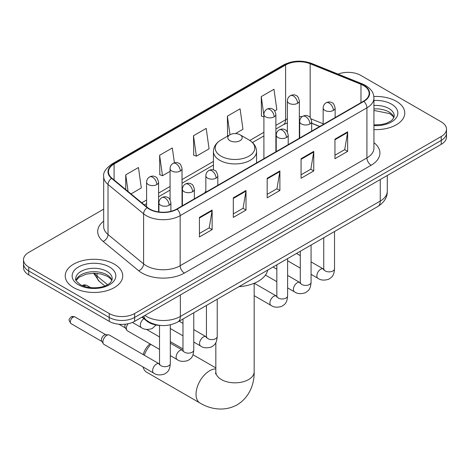 <?xml version="1.0" encoding="UTF-8"?>
<svg xmlns="http://www.w3.org/2000/svg" width="470" height="470" viewBox="0 0 470 470"><rect width="100%" height="100%" fill="white"/><g stroke="black" fill="none" stroke-linecap="round" stroke-linejoin="round"><path stroke-width="0.7" d="M205.848 191.12A31.743 18.324 0 0 0 204.726 192.864M319.647 126.512L311.669 123.287M160.951 325.481A17.966 10.375 180 0 1 146.816 321.063L142.005 317.097M103.682 209.144L28.764 252.402A17.966 10.375 0 0 0 23.5 259.74L23.5 267.559A17.966 10.375 0 0 0 28.764 274.897L109.222 321.351A17.966 10.375 0 0 0 134.632 321.351L441.236 144.337A17.966 10.375 0 0 0 446.5 136.999L446.5 133.086A17.966 10.375 0 0 1 441.236 140.424A17.966 10.375 0 0 0 446.5 133.086L446.5 129.174A17.966 10.375 0 0 0 441.236 121.842L360.778 75.388A17.966 10.375 0 0 0 338.059 74.107M23.5 259.74A17.966 10.375 0 0 0 28.764 267.072L109.222 313.525A17.966 10.375 0 0 0 134.632 313.525L134.632 317.438L441.236 140.424L134.632 317.438A17.966 10.375 0 0 1 109.222 317.438A17.966 10.375 0 0 0 134.632 317.438L134.632 321.351M28.764 267.072L28.764 270.984L109.222 317.438L28.764 270.984A17.966 10.375 0 0 1 23.5 263.647A17.966 10.375 0 0 0 28.764 270.984L28.764 274.897M396.351 101.303A28.746 16.597 0 0 0 373.832 96.491A28.746 16.597 0 0 1 396.351 101.303A28.746 16.597 0 0 1 404.77 113.041A28.746 16.597 0 0 0 396.351 101.303M114.304 264.14A28.746 16.597 0 0 0 82.979 260.539A28.746 16.597 0 0 0 65.23 275.872A28.746 16.597 0 0 0 73.649 287.611A28.746 16.597 0 0 0 104.98 291.206A28.746 16.597 0 0 0 122.729 275.872A28.746 16.597 0 0 0 114.304 264.14A28.746 16.597 0 0 0 82.979 260.539A28.746 16.597 0 0 0 65.23 275.872A28.746 16.597 0 0 0 73.649 287.611A28.746 16.597 0 0 0 104.98 291.206A28.746 16.597 0 0 0 122.729 275.872A28.746 16.597 0 0 0 114.304 264.14M363.527 85.534A19.164 11.063 180 0 1 369.144 93.354A19.164 11.063 180 0 1 363.527 101.179L176.773 209.003A19.164 11.063 180 0 1 147.521 207.529L111.942 178.189A19.164 11.063 180 0 1 108.476 171.844A19.164 11.063 180 0 1 114.087 164.018L285.613 64.989A19.164 11.063 180 0 1 310.159 63.75L360.972 84.294A19.164 11.063 180 0 1 363.527 85.534M363.868 85.334A19.646 11.339 0 0 0 361.242 84.065L310.429 63.526A19.646 11.339 0 0 0 285.272 64.795L113.752 163.824A19.646 11.339 0 0 0 111.549 178.347L147.128 207.687A19.646 11.339 0 0 0 177.108 209.197L363.868 101.373A19.646 11.339 0 0 0 363.868 85.334M199.427 217.393L199.427 236.951L212.135 229.613L212.135 210.055L199.427 217.393M199.427 233.478L209.215 227.833L212.082 210.707A4.794 2.767 -120 0 0 212.135 210.055M209.126 227.88L212.135 229.613M233.308 197.829L233.308 217.393L246.01 210.055L246.01 190.497L233.308 197.829M233.308 213.921L243.09 208.269L245.957 191.143A4.794 2.767 -120 0 0 246.01 190.497M243.008 208.322L246.01 210.055M334.946 139.149L334.946 158.713L347.647 151.375L347.647 131.817L334.946 139.149M334.946 155.241L344.727 149.589L347.594 132.464A4.794 2.767 -120 0 0 347.647 131.817M344.639 149.642L347.647 151.375M301.064 158.713L301.064 178.271L313.766 170.933L313.766 151.375L301.064 158.713M301.064 174.799L310.846 169.153L313.719 152.027A4.794 2.767 -120 0 0 313.766 151.375M310.764 169.2L313.766 170.933M267.183 178.271L267.183 197.829L279.891 190.497L279.891 170.933L267.183 178.271M267.183 194.363L276.971 188.711L279.838 171.585A4.794 2.767 -120 0 0 279.891 170.933M276.883 188.758L279.891 190.497M373.932 129.591A28.746 16.597 0 0 0 404.77 113.041A28.746 16.597 0 0 1 373.932 129.591M134.632 313.525L441.236 136.512A17.966 10.375 0 0 0 446.5 129.174M131.001 193.904L141.311 187.947L138.444 167.514L125.743 174.846L125.743 189.569M235.464 133.592L242.949 129.268L240.082 108.834L227.38 116.166L227.58 135.613M274.756 110.908L276.83 109.71L273.963 89.271L261.255 96.609L261.461 116.049M174.411 162.826L172.326 147.95L159.618 155.288L159.824 174.728M193.499 135.73L196.366 156.163L209.074 148.831L206.201 128.392L193.499 135.73L193.705 155.171M196.366 156.163L193.499 155.094M228.144 135.818L227.38 135.536M227.38 116.166L229.989 134.761M263.905 116.965L261.255 115.973M261.255 96.609L263.905 115.491M159.618 155.288L162.485 175.727L170.064 171.35M162.485 175.727L159.618 174.652M125.743 174.846L128.075 191.496M143.227 354.615A13.178 7.608 -60 0 1 149.965 343.858M150.852 344.375A19.164 11.063 120 0 0 144.261 355.208M143.074 366.97A19.164 11.063 120 0 0 146.652 372.228L200.008 403.037A19.164 11.063 -60 0 1 197.071 387.68A19.164 11.063 -60 0 1 209.591 370.789A19.164 11.063 -60 0 1 215.836 368.944M229.918 140.665A7.185 4.148 0 0 0 240.082 140.665A7.185 4.148 0 0 0 240.082 134.796L249.006 139.948A19.805 11.433 0 0 1 249.006 156.122A19.805 11.433 0 0 1 220.994 156.122A19.805 11.433 0 0 1 220.994 139.948C216.118 142.845 213.597 146.693 213.439 151.493A21.561 12.449 0 0 0 219.754 160.293A21.561 12.449 0 0 0 243.249 162.996A21.561 12.449 0 0 0 256.561 151.493C256.403 146.693 253.882 142.845 249.006 139.948L240.082 134.796A7.185 4.148 0 0 0 229.918 134.796A7.185 4.148 0 0 0 229.918 140.665M238.96 286.688A32.941 19.017 0 0 0 267.7 270.091M159.524 349.38L127.493 330.886A5.387 3.114 -60 0 1 126.818 330.222A5.387 3.114 -60 0 1 126.377 328.418A5.387 3.114 -60 0 1 128.087 323.76M126.818 330.222L125.214 327.643A3.895 2.25 -60 0 1 124.897 326.339A3.895 2.25 -60 0 1 125.408 324.194M102.912 341.966A5.387 3.114 -60 0 1 106.725 335.363A5.387 3.114 -60 0 1 108.505 334.846A5.387 3.114 -60 0 1 109.422 335.092L159.136 363.798A5.387 3.114 -60 0 0 156.68 363.939A5.387 3.114 -60 0 0 156.445 364.068A5.387 3.114 -60 0 0 152.92 368.815A5.387 3.114 -60 0 0 153.749 373.133L104.029 344.434A5.387 3.114 -60 0 1 103.359 343.764A5.387 3.114 -60 0 1 102.912 341.966M103.359 343.764L101.749 341.185A3.895 2.25 -60 0 1 101.432 339.886A3.895 2.25 -60 0 1 104.187 335.116A3.895 2.25 -60 0 1 105.474 334.746L108.505 334.846M146.816 320.528L146.816 321.063M144.883 315.435A23.958 13.83 0 0 0 146.493 316.463A23.958 13.83 0 0 0 180.368 316.463L380.254 201.06A23.958 13.83 0 0 0 387.274 191.278C387.445 197.224 384.284 202.312 377.774 206.542L177.889 321.944A11.979 6.915 60 0 0 180.368 316.463L180.368 294.943M380.254 179.54L380.254 201.06A11.979 6.915 60 0 1 377.774 206.542M143.914 315.993A11.979 8.014 129.5 0 0 146 319.888L142.363 316.892M441.236 144.337L441.236 136.512M109.222 321.351L109.222 313.525M94.405 273.211A23.958 13.83 0 0 0 97.067 276.072L97.067 273.352M104.828 285.942L99.258 281.348A11.979 8.014 129.5 0 1 97.067 276.072L107.507 284.685M373.932 142.639A29.945 17.29 180 0 1 371.153 165.24L184.393 273.064A5.987 3.46 60 0 1 180.157 265.726L366.917 157.902A23.958 13.83 0 0 0 373.932 148.126L373.932 98.048A23.958 13.83 180 0 1 366.917 107.83A5.987 3.46 -120 0 0 363.868 101.373M184.393 273.064A29.945 17.29 180 0 1 142.046 273.064A29.945 17.29 180 0 1 138.691 270.755L103.112 241.416A29.945 17.29 180 0 1 103.682 221.129M146.282 265.726A23.958 13.83 0 0 0 180.157 265.726L180.157 215.654A23.958 13.83 180 0 1 143.597 213.809L108.018 184.469A23.958 13.83 180 0 1 103.682 176.538L103.682 226.611A23.958 13.83 0 0 0 108.018 234.542L143.597 263.882A23.958 13.83 0 0 0 146.282 265.726M373.932 98.048C373.544 93.935 373.162 90.51 365.678 85.528L362.529 84.001A5.987 2.802 112 0 0 361.242 84.065M362.529 84.001L311.716 63.462C301.793 59.949 292.375 60.46 283.463 64.989A5.987 3.46 60 0 1 285.272 64.795M113.752 163.824A5.987 3.46 -120 0 0 111.942 164.018C105.727 168.483 102.971 172.66 103.682 176.538M111.549 178.347A5.987 4.007 129.5 0 0 108.018 184.469L108.018 234.542A5.987 4.007 -50.5 0 1 103.112 241.416M311.716 63.462A5.987 2.802 112 0 0 310.429 63.526M147.128 207.687A5.987 4.007 129.5 0 0 143.597 213.809L143.597 263.882A5.987 4.007 -50.5 0 1 138.691 270.755M177.108 209.197A5.987 3.46 60 0 1 180.157 215.654L366.917 107.83L366.917 157.902A5.987 3.46 60 0 0 371.153 165.24M114.087 164.018L114.087 179.957M360.972 84.294L360.972 102.66M310.159 63.75L310.159 117.541M323.154 123.775L311.058 118.881M302.187 116.654A19.164 11.063 0 0 0 299.343 116.519M287.37 118.863A19.164 11.063 0 0 0 285.613 119.756L275.884 125.378M285.613 64.989L285.613 119.756A10.781 6.222 60 0 1 283.381 124.691L275.884 129.021M263.905 132.293L249.799 140.436M213.439 161.427L182.037 179.558M170.064 186.472L158.578 193.1M146.599 200.014L141.787 202.799M319.776 126.436L312.297 123.416A10.781 5.047 -68 0 1 311.669 123.04M267.183 178.888L279.838 171.585M301.064 159.33L313.719 152.027M334.946 139.772L347.594 132.464M233.308 198.452L245.957 191.143M199.427 218.01L212.082 210.707M393.972 117.477A18.254 10.54 0 0 0 388.931 111.942A18.254 10.54 0 0 0 373.932 108.928M373.932 124.932L381.599 124.527L386.557 123.222L390.887 121.002L392.779 119.339L394.277 115.973A18.254 10.54 0 0 0 388.931 108.523A18.254 10.54 0 0 0 373.932 105.503M373.932 125.596A21.849 12.614 0 0 0 395.781 118.416A21.849 12.614 0 0 0 391.469 104.117A21.849 12.614 0 0 0 373.932 100.48M254.164 283.275L254.164 371.77A19.164 11.063 180 0 1 248.554 379.59A19.164 11.063 180 0 1 221.446 379.59A19.164 11.063 180 0 1 215.836 371.77L215.583 374.026M111.931 280.314A18.254 10.54 0 0 0 106.89 274.78A18.254 10.54 0 0 0 88.56 272.165A18.254 10.54 0 0 0 76.028 280.314M106.89 271.355A18.254 10.54 0 0 0 86.991 269.069A18.254 10.54 0 0 0 75.723 278.81C74.771 279.374 76.305 281.307 80.329 284.614C89.711 290.102 110.579 288.574 112.236 278.81A18.254 10.54 0 0 0 106.89 271.355M78.531 284.791A21.849 12.614 0 0 0 109.428 284.791A21.849 12.614 0 0 0 109.428 266.954A21.849 12.614 0 0 0 78.531 266.954A21.849 12.614 0 0 0 78.531 284.791M333.377 110.421A5.987 3.46 0 0 0 335.128 107.977C334.182 104.516 333.236 102.818 332.29 102.883C330.551 101.661 328.507 101.632 326.145 102.789A5.987 3.46 60 0 1 329.141 103.089A5.987 3.46 -120 0 1 333.377 110.421A5.987 3.46 0 0 1 324.905 110.421A5.987 3.46 0 0 1 323.154 107.977C323.243 105.709 324.241 103.976 326.145 102.789M311.07 274.333L317.978 278.316A5.387 3.114 -60 0 1 317.15 273.998A5.387 3.114 -60 0 1 320.669 269.251A5.387 3.114 -60 0 1 320.91 269.122A5.387 3.114 -60 0 1 323.366 268.981L311.07 261.884M324.059 269.527L323.577 269.927L323.754 268.764A5.387 3.114 -0 0 0 325.328 270.961A5.387 3.114 -0 0 0 332.707 271.096A5.387 3.114 -0 0 0 334.528 268.764C333.917 276.36 331.726 277.177 328.718 279.25C324.212 280.619 320.634 280.308 317.978 278.316M309.912 123.968A5.987 3.46 0 0 0 311.669 121.524C310.717 118.058 309.771 116.36 308.825 116.425C307.092 115.203 305.048 115.174 302.686 116.337A5.987 3.46 60 0 1 305.682 116.631A5.987 3.46 -120 0 1 309.912 123.968A5.987 3.46 0 0 1 301.446 123.968A5.987 3.46 0 0 1 299.69 121.524C299.784 119.251 300.776 117.523 302.686 116.337M287.611 287.875L294.514 291.864A5.387 3.114 -60 0 1 293.691 287.546A5.387 3.114 -60 0 1 297.21 282.793A5.387 3.114 -60 0 1 297.451 282.664A5.387 3.114 -60 0 1 299.907 282.529L287.611 275.426M300.6 283.069L300.118 283.469L300.289 282.305A5.387 3.114 -0 0 0 301.869 284.509A5.387 3.114 -0 0 0 309.242 284.638A5.387 3.114 -0 0 0 311.07 282.305C310.459 289.908 308.267 290.719 305.253 292.792C300.753 294.161 297.169 293.856 294.514 291.864M286.453 137.51A5.987 3.46 0 0 0 288.21 135.066C287.258 131.606 286.312 129.908 285.366 129.973C283.633 128.751 281.583 128.721 279.227 129.879A5.987 3.46 60 0 1 282.217 130.178A5.987 3.46 -120 0 1 286.453 137.51A5.987 3.46 0 0 1 277.982 137.51A5.987 3.46 0 0 1 276.231 135.066C276.319 132.798 277.318 131.071 279.227 129.879M254.164 295.659L271.055 305.412A5.387 3.114 -60 0 1 270.226 301.088A5.387 3.114 -60 0 1 273.752 296.341A5.387 3.114 -60 0 1 273.987 296.212A5.387 3.114 -60 0 1 276.442 296.071L254.229 283.245M277.136 296.617L276.654 297.017L276.83 295.853A5.387 3.114 -0 0 0 278.404 298.05A5.387 3.114 -0 0 0 285.784 298.186A5.387 3.114 -0 0 0 287.611 295.853C286.994 303.45 284.802 304.266 281.794 306.34C277.288 307.709 273.71 307.398 271.055 305.412M216.071 178.148A5.987 3.46 0 0 0 217.822 175.704C216.876 172.237 215.93 170.54 214.984 170.604C213.245 169.388 211.2 169.353 208.839 170.516A5.987 3.46 60 0 1 211.835 170.816A5.987 3.46 -120 0 1 216.071 178.148A5.987 3.46 0 0 1 207.599 178.148A5.987 3.46 0 0 1 205.848 175.704C205.936 173.43 206.935 171.703 208.839 170.516M193.763 342.06L200.672 346.043A5.387 3.114 -60 0 1 199.844 341.725A5.387 3.114 -60 0 1 203.363 336.978A5.387 3.114 -60 0 1 203.604 336.843A5.387 3.114 -60 0 1 206.06 336.708L193.763 329.611M206.753 337.254L206.271 337.648L206.447 336.485A5.387 3.114 -0 0 0 208.022 338.688A5.387 3.114 -0 0 0 215.401 338.823A5.387 3.114 -0 0 0 217.228 336.485C216.611 344.087 214.42 344.898 211.412 346.978C206.906 348.346 203.328 348.035 200.672 346.043M192.612 191.695A5.987 3.46 0 0 0 194.363 189.246C193.417 185.785 192.465 184.087 191.519 184.152C189.786 182.93 187.742 182.9 185.38 184.064A5.987 3.46 60 0 1 188.376 184.358A5.987 3.46 -120 0 1 192.612 191.695A5.987 3.46 0 0 1 184.14 191.695A5.987 3.46 0 0 1 182.383 189.246C182.478 186.978 183.476 185.251 185.38 184.064M170.304 355.602L177.208 359.591A5.387 3.114 -60 0 1 176.385 355.273A5.387 3.114 -60 0 1 179.904 350.52A5.387 3.114 -60 0 1 180.145 350.391A5.387 3.114 -60 0 1 182.601 350.256L170.304 343.153M183.294 350.796L182.812 351.196L182.983 350.032A5.387 3.114 -0 0 0 184.563 352.23A5.387 3.114 -0 0 0 191.936 352.365A5.387 3.114 -0 0 0 193.763 350.032C193.152 357.635 190.961 358.446 187.947 360.519C183.447 361.888 179.863 361.577 177.208 359.591M169.147 205.237A5.987 3.46 0 0 0 170.904 202.793C169.952 199.333 169.006 197.629 168.06 197.7C166.327 196.478 164.277 196.448 161.921 197.606A5.987 3.46 60 0 1 164.911 197.905A5.987 3.46 -120 0 1 169.147 205.237A5.987 3.46 0 0 1 160.675 205.237A5.987 3.46 0 0 1 158.925 202.793C159.013 200.525 160.012 198.792 161.921 197.606M73.103 317.174A3.895 2.25 -60 0 1 75.047 316.98C73.179 316.322 71.881 316.322 71.152 316.98A3.895 2.25 60 0 1 73.103 317.174A3.895 2.25 -60 0 0 70.559 320.605A3.895 2.25 -60 0 0 71.152 323.718L101.943 341.496M159.829 364.344L159.348 364.744L159.524 363.574A5.387 3.114 -0 0 0 161.104 365.778A5.387 3.114 -0 0 0 168.477 365.913A5.387 3.114 -0 0 0 170.304 363.574C169.694 371.177 167.502 371.987 164.488 374.067C159.982 375.436 156.404 375.125 153.749 373.133M297.592 103.306A5.987 3.46 0 0 0 299.343 100.862C298.397 97.402 297.451 95.698 296.505 95.768C294.766 94.546 292.722 94.517 290.36 95.674A5.987 3.46 60 0 1 293.356 95.974A5.987 3.46 -120 0 1 297.592 103.306A5.987 3.46 0 0 1 289.12 103.306A5.987 3.46 0 0 1 287.37 100.862C287.458 98.594 288.457 96.861 290.36 95.674M274.127 116.854A5.987 3.46 0 0 0 275.884 114.41C274.932 110.944 273.987 109.246 273.041 109.31C271.308 108.088 269.263 108.059 266.901 109.222A5.987 3.46 60 0 1 269.897 109.516A5.987 3.46 -120 0 1 274.127 116.854A5.987 3.46 0 0 1 265.662 116.854A5.987 3.46 0 0 1 263.905 114.41C263.999 112.136 264.992 110.409 266.901 109.222M180.286 171.033A5.987 3.46 0 0 0 182.037 168.589C181.091 165.123 180.145 163.425 179.199 163.489C177.46 162.273 175.416 162.238 173.054 163.401A5.987 3.46 60 0 1 176.05 163.695A5.987 3.46 -120 0 1 180.286 171.033A5.987 3.46 0 0 1 171.814 171.033A5.987 3.46 0 0 1 170.064 168.589C170.152 166.315 171.15 164.588 173.054 163.401M84.829 285.56A3.895 2.25 -60 0 1 86.78 285.366C84.911 284.708 83.613 284.708 82.885 285.366A3.895 2.25 60 0 1 84.829 285.56A3.895 2.25 -60 0 0 83.942 286.242M156.827 184.581A5.987 3.46 0 0 0 158.578 182.131C157.632 178.671 156.68 176.973 155.734 177.037C154.001 175.815 151.957 175.786 149.595 176.949A5.987 3.46 60 0 1 152.591 177.243A5.987 3.46 -120 0 1 156.827 184.581A5.987 3.46 0 0 1 148.356 184.581A5.987 3.46 0 0 1 146.599 182.131C146.693 179.863 147.692 178.136 149.595 176.949M156.134 325.005L152.162 328.565C147.662 329.934 144.079 329.623 141.423 327.631A5.387 3.114 -60 0 1 140.307 325.164A5.387 3.114 -60 0 1 143.926 318.684M177.889 321.944C168.248 326.785 158.613 326.785 148.972 321.944L146 319.888M387.274 191.278L387.274 175.492M99.258 281.348L93.559 273.211M283.463 64.989L111.942 164.018M312.297 123.416L311.669 123.169M299.707 121.078L299.343 121.072M287.37 122.917L283.381 124.691M263.905 135.936L252.484 142.533M213.439 165.076L182.037 183.2M170.064 190.115L158.578 196.748M146.599 203.663L144.384 204.944M393.884 117.682L392.779 116.031L389.671 113.587L373.932 110.438M254.164 371.77C254.423 382.844 250.21 396.915 237.138 404.817C223.767 412.184 209.479 408.8 200.008 403.037M256.561 162.937L256.561 151.493M213.439 169.934L213.439 151.493M229.918 134.796L220.994 139.948M215.836 367.916L193 354.732M182.983 348.946L170.304 341.625M215.836 342.624L215.836 371.77M111.842 280.519L110.738 278.869L107.63 276.425L101.209 274.004L93.965 273.211L86.239 274.122L79.031 277.259L76.117 280.519M323.736 269.175L323.366 268.981M334.528 231.51L334.528 268.764M335.128 117.576L335.128 107.977M300.289 268.106L287.611 260.785M323.754 237.732L323.754 268.764M323.154 124.491L323.154 107.977M300.289 255.662L296.494 253.471M300.271 282.723L299.907 282.529M311.07 245.052L311.07 282.305M311.669 131.118L311.669 121.524M276.83 281.653L265.438 275.079M300.289 251.28L300.289 282.305M299.69 138.033L299.69 121.524M276.83 269.204L273.035 267.013M276.812 296.264L276.442 296.071M287.611 258.6L287.611 295.853M288.21 144.666L288.21 135.066M276.83 264.822L276.83 295.853M276.231 151.581L276.231 135.066M206.43 336.902L206.06 336.708M217.228 299.231L217.228 336.485M217.822 185.303L217.822 175.704M182.983 335.833L170.304 328.512M206.447 305.459L206.447 336.485M205.848 192.218L205.848 175.704M182.983 323.384L179.188 321.192M182.965 350.45L182.601 350.256M193.763 312.779L193.763 350.032M194.363 198.845L194.363 189.246M118.992 324.247L125.408 327.954M182.983 319.001L182.983 350.032M182.383 205.76L182.383 189.246M159.524 336.931L146.517 329.423M159.506 363.991L159.136 363.798M170.304 324.835L170.304 363.574M170.904 211.318L170.904 202.793M159.524 325.422L159.524 363.574M158.925 211.964L158.925 202.793M75.047 316.98L105.838 334.757M71.152 323.718C67.621 319.071 69.213 319.341 71.152 316.98M299.343 138.233L299.343 100.862M287.37 132.005L287.37 100.862M275.884 151.781L275.884 114.41M263.905 158.696L263.905 114.41M182.037 205.96L182.037 168.589M170.064 199.732L170.064 168.589M158.578 211.917L158.578 182.131M141.423 327.631L132.423 322.438M86.78 285.366L90.786 287.681M82.444 285.66L82.885 285.366M146.599 206.765L146.599 182.131"/></g></svg>
